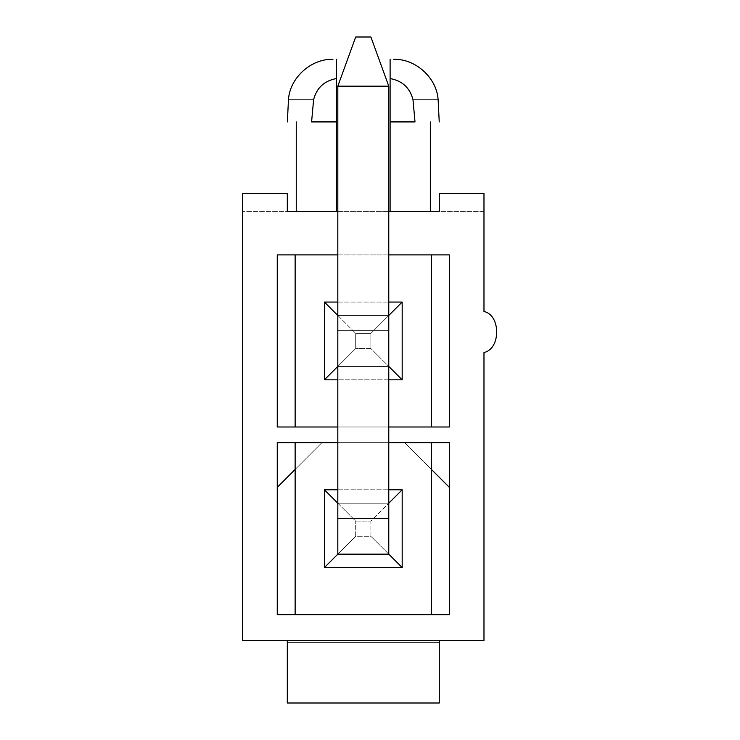 <?xml version="1.0" encoding="UTF-8"?>
<svg xmlns="http://www.w3.org/2000/svg" width="740" height="740" viewBox="0 0 740 740"><rect width="100%" height="100%" fill="white"/><g stroke="black" fill="none" stroke-linecap="round" stroke-linejoin="round"><path stroke-width="0.56" stroke-dasharray="3.7 2.78" d="M390.11 65.518L390.11 121.924L430.338 121.924L390.11 121.924L390.11 211.326L390.11 121.924L430.338 121.924M430.338 211.326L390.11 211.326L430.338 211.326M321.946 442.631L404.641 442.631L321.946 442.631L277.25 487.336L277.25 614.718L449.337 614.718L449.337 487.336L404.641 442.631L321.946 442.631L404.641 442.631L431.457 469.456L431.457 614.718L295.131 614.718L295.131 469.456L321.946 442.631L295.131 469.456L295.131 614.718L431.457 614.718L295.131 614.718L431.457 614.718L431.457 442.631L295.131 442.631L449.337 442.631L449.337 614.718L277.25 614.718L277.25 442.631L295.131 442.631L295.131 469.456L295.131 442.631L277.25 442.631L277.25 487.336L321.946 442.631M415.001 121.924C446.757 121.924 446.757 121.924 415.001 121.924L390.11 121.924L390.11 78.551C402.255 80.79 409.877 87.81 412.985 99.623C445.878 99.613 445.878 99.613 412.985 99.623C445.878 99.613 445.878 99.613 412.985 99.623C409.877 87.81 402.255 80.79 390.11 78.551L390.11 65.499M336.478 121.924L336.478 78.551C324.37 80.752 316.748 87.773 313.612 99.623C280.71 99.613 280.71 99.613 313.612 99.623L311.586 121.924C279.831 121.924 279.831 121.924 311.586 121.924L336.478 121.924L296.25 121.924L336.478 121.924L296.25 121.924L336.478 121.924L296.25 121.924L336.478 121.924L336.478 211.326L336.478 121.924L311.586 121.924C279.831 121.924 279.831 121.924 311.586 121.924L313.612 99.623C280.71 99.613 280.71 99.613 313.612 99.623C316.748 87.773 324.37 80.752 336.478 78.551L336.478 121.924M336.478 211.326L296.25 211.326L336.478 211.326M439.283 211.326L242.609 211.326L483.979 211.326L483.979 193.445L483.979 311.522L483.979 211.326L439.283 211.326L439.283 193.445L439.283 211.326M337.819 211.326L388.778 211.326L337.819 211.326M431.457 254.902L431.457 426.989L295.131 426.989L295.131 254.902L431.457 254.902L295.131 254.902L431.457 254.902L295.131 254.902L295.131 426.989L431.457 426.989L295.131 426.989L431.457 426.989L431.457 254.902M388.778 315.471L337.819 315.471L337.819 366.42L388.778 366.42L388.778 315.471L337.819 315.471L388.778 315.471L388.778 366.42L337.819 366.42L337.819 315.471L337.819 366.42L388.778 366.42L388.778 315.471L388.778 366.42L337.819 366.42L337.819 315.471L388.778 315.471L337.819 315.471L337.819 86.164L337.819 366.42L388.778 366.42L337.819 366.42L388.778 366.42L388.778 330.669L337.819 330.669L388.778 330.669L388.778 86.164L337.819 86.164L388.778 86.164L388.778 315.471L337.819 315.471L388.778 315.471L388.778 86.164L388.778 366.42L388.778 315.471L388.778 366.42L337.819 366.42L337.819 86.164L337.819 366.42L355.7 348.549L355.7 333.351L370.897 333.351L370.897 348.549L355.7 348.549L370.897 348.549L388.778 366.42L370.897 348.549L370.897 333.351L388.778 315.471L370.897 333.351L355.7 333.351L355.7 348.549L337.819 366.42L337.819 315.471L355.7 333.351L337.819 315.471L388.778 315.471M337.819 302.059L388.778 302.059L337.819 302.059M388.778 379.833L337.819 379.833L388.778 379.833M337.819 442.631L388.778 442.631L337.819 442.631M388.778 426.989L337.819 426.989L388.778 426.989M337.819 254.902L388.778 254.902L337.819 254.902M439.283 640.424L439.283 642.662L287.305 642.662L287.305 640.424L242.609 640.424L242.609 211.326L242.609 640.424L483.979 640.424L287.305 640.424L287.305 703L439.283 703L439.283 640.424M483.979 311.522C500.897 314.879 500.897 349.132 483.979 352.49L483.979 640.424L483.979 352.49C500.897 349.132 500.897 314.879 483.979 311.522M449.337 426.989L449.337 254.902L277.25 254.902L277.25 426.989L449.337 426.989L277.25 426.989L277.25 254.902L449.337 254.902L449.337 426.989M337.819 503.2L337.819 554.158L388.778 554.158L388.778 503.2L337.819 503.2L337.819 554.158L337.819 503.2L388.778 503.2L388.778 554.158L337.819 554.158L388.778 554.158L388.778 503.2L337.819 503.2L388.778 503.2L388.778 554.158L337.819 554.158L337.819 86.164L388.778 86.164L370.897 37L355.7 37L370.897 37L355.7 37L337.819 86.164L355.7 37L337.819 86.164L355.7 37L370.897 37L388.778 86.164L370.897 37L388.778 86.164L337.819 86.164L388.778 86.164L388.778 503.2L337.819 503.2L388.778 503.2L337.819 503.2L337.819 554.158L388.778 554.158L388.778 86.164L370.897 37L355.7 37L337.819 86.164L337.819 503.2L355.7 521.08L370.897 521.08L370.897 536.278L355.7 536.278L355.7 521.08L355.7 536.278L370.897 536.278L388.778 554.158L337.819 554.158L355.7 536.278L337.819 554.158L337.819 503.2L388.778 503.2L388.778 554.158L370.897 536.278L370.897 521.08L388.778 503.2L370.897 521.08L355.7 521.08L337.819 503.2M337.819 489.788L388.778 489.788L337.819 489.788M242.609 193.445L242.609 211.326L242.609 193.445L287.305 193.445L287.305 211.326L287.305 193.445L242.609 193.445M439.283 193.445L483.979 193.445L439.283 193.445M287.305 703L287.305 642.662L439.283 642.662L439.283 703L287.305 703M431.457 469.456L404.641 442.631L449.337 487.336L449.337 442.631L431.457 442.631L431.457 469.456M370.897 37L388.778 86.164L337.819 86.164L355.7 37L370.897 37"/><path stroke-width="1.11" d="M430.338 121.924L430.338 211.326L430.338 121.924M390.11 211.326L390.11 59.348C394.605 59.348 394.605 59.348 390.11 59.348L390.11 78.551C402.255 80.79 409.877 87.81 412.985 99.623C445.878 99.613 445.878 99.613 412.985 99.623L415.001 121.924C446.757 121.924 446.757 121.924 415.001 121.924L390.11 121.924L390.11 211.326M415.001 121.924C446.757 121.924 446.757 121.924 415.001 121.924L412.985 99.623C445.878 99.613 445.878 99.613 412.985 99.623C409.877 87.81 402.255 80.79 390.11 78.551L390.11 121.924L415.001 121.924L412.985 99.623L415.001 121.924M336.478 59.348L336.478 211.326L336.478 121.924L311.586 121.924C279.831 121.924 279.831 121.924 311.586 121.924L313.612 99.623C280.71 99.613 280.71 99.613 313.612 99.623C280.71 99.613 280.71 99.613 313.612 99.623C316.748 87.773 324.37 80.752 336.478 78.551L336.478 59.348C331.983 59.348 331.983 59.348 336.478 59.348C331.983 59.348 331.983 59.348 336.478 59.348M287.305 211.326L337.819 211.326L287.305 211.326L287.305 193.445L242.609 193.445L242.609 640.424L483.979 640.424L483.979 352.49C500.897 349.132 500.897 314.879 483.979 311.522L483.979 193.445L483.979 311.522C500.897 314.879 500.897 349.132 483.979 352.49L483.979 640.424L242.609 640.424L242.609 193.445L287.305 193.445L287.305 211.326M388.778 211.326L439.283 211.326L388.778 211.326M431.457 426.989L431.457 254.902L431.457 426.989M295.131 254.902L295.131 426.989L295.131 254.902M324.407 302.059L337.819 302.059L324.407 302.059L324.407 379.833L324.407 302.059L337.819 315.471L324.407 302.059M388.778 302.059L402.181 302.059L402.181 379.833L388.778 379.833L402.181 379.833L388.778 366.42L402.181 379.833L402.181 302.059L388.778 302.059M337.819 379.833L324.407 379.833L337.819 366.42L324.407 379.833L337.819 379.833M483.979 193.445L439.283 193.445L439.283 211.326L439.283 193.445L483.979 193.445M277.25 442.631L337.819 442.631L277.25 442.631L277.25 614.718L277.25 442.631M388.778 442.631L449.337 442.631L449.337 614.718L277.25 614.718L449.337 614.718L449.337 442.631L388.778 442.631M449.337 254.902L449.337 426.989L388.778 426.989L449.337 426.989L449.337 254.902L388.778 254.902L449.337 254.902M337.819 426.989L277.25 426.989L277.25 254.902L337.819 254.902L277.25 254.902L277.25 426.989L337.819 426.989M295.131 442.631L295.131 614.718L295.131 442.631M431.457 614.718L431.457 442.631L431.457 614.718M324.407 489.788L337.819 489.788L324.407 489.788L324.407 567.562L324.407 489.788L337.819 503.2L324.407 489.788M388.778 489.788L402.181 489.788L402.181 567.562L324.407 567.562L337.819 554.158L324.407 567.562L402.181 567.562L388.778 554.158L402.181 567.562L402.181 489.788L388.778 489.788M439.283 640.424L439.283 703L439.283 640.424M287.305 640.424L287.305 703L439.283 703L287.305 703L287.305 640.424M388.778 503.2L402.181 489.788L388.778 503.2M388.778 315.471L402.181 302.059L388.778 315.471M390.11 59.348C394.605 59.348 394.605 59.348 390.11 59.348M336.478 78.551C324.37 80.752 316.748 87.773 313.612 99.623L311.586 121.924L336.478 121.924L336.478 78.551M295.131 469.456L277.25 487.336L295.131 469.456M449.337 487.336L431.457 469.456L449.337 487.336M388.778 554.158L337.819 554.158L388.778 554.158L388.778 518.398L337.819 518.398L337.819 554.158L337.819 518.398L388.778 518.398L388.778 86.164L337.819 86.164L337.819 518.398L337.819 86.164L388.778 86.164L388.778 554.158M355.7 37L370.897 37L355.7 37L337.819 86.164L355.7 37M388.778 86.164L370.897 37L388.778 86.164M439.236 121.924L438.117 99.623C436.785 77.839 415.427 58.516 393.643 59.348M332.945 59.348C311.161 58.516 289.803 77.839 288.471 99.604L287.361 121.924M296.25 121.924L296.25 211.326"/></g></svg>
